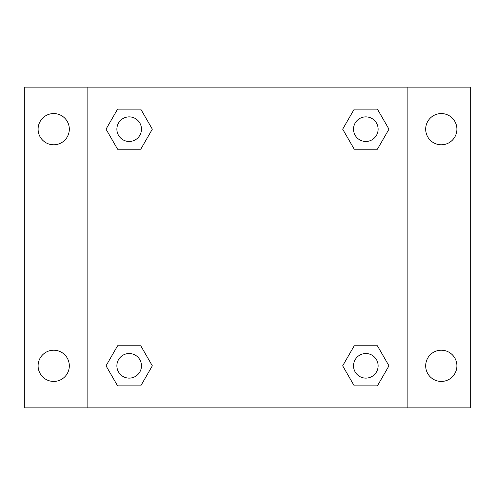 <?xml version="1.0" encoding="UTF-8"?>
<svg xmlns="http://www.w3.org/2000/svg" width="495" height="495" viewBox="0 0 495 495"><rect width="100%" height="100%" fill="white"/><g stroke="black" fill="none" stroke-linecap="round" stroke-linejoin="round"><path stroke-width="0.74" d="M24.75 87.12L470.25 87.12L470.25 407.88L24.75 407.88L24.75 87.12M441.293 113.565A15.611 15.611 0 0 1 456.904 129.176A15.611 15.611 0 0 1 441.293 144.787A15.611 15.611 0 0 1 425.681 129.176A15.611 15.611 0 0 1 441.293 113.565M441.293 350.213A15.611 15.611 0 0 1 456.904 365.824A15.611 15.611 0 0 1 441.293 381.435A15.611 15.611 0 0 1 425.681 365.824A15.611 15.611 0 0 1 441.293 350.213M53.708 350.213A15.611 15.611 0 0 1 69.319 365.824A15.611 15.611 0 0 1 53.708 381.435A15.611 15.611 0 0 1 38.096 365.824A15.611 15.611 0 0 1 53.708 350.213M53.708 113.565A15.611 15.611 0 0 1 69.319 129.176A15.611 15.611 0 0 1 53.708 144.787A15.611 15.611 0 0 1 38.096 129.176A15.611 15.611 0 0 1 53.708 113.565M117.6 345.776L140.747 345.776L152.324 365.824L140.747 385.871L117.6 385.871L106.029 365.824L117.6 345.776L140.747 345.776L117.6 345.776M354.253 109.129L377.4 109.129L388.971 129.176L377.4 149.224L354.253 149.224L342.676 129.176L354.253 109.129L377.4 109.129L354.253 109.129M87.12 407.88L87.12 87.12M407.88 87.12L407.88 407.88M117.6 109.129L140.747 109.129L152.324 129.176L140.747 149.224L117.6 149.224L106.029 129.176L117.6 109.129L140.747 109.129L117.6 109.129M354.253 345.776L377.4 345.776L388.971 365.824L377.4 385.871L354.253 385.871L342.676 365.824L354.253 345.776L377.4 345.776L354.253 345.776M377.4 385.871L354.253 385.871L377.4 385.871M378.118 365.824A12.295 12.295 0 0 0 359.679 355.175A12.295 12.295 0 0 0 359.679 376.472A12.295 12.295 0 0 0 378.118 365.824M140.747 385.871L117.6 385.871L140.747 385.871M141.471 365.824A12.295 12.295 0 0 0 123.026 355.175A12.295 12.295 0 0 0 123.026 376.472A12.295 12.295 0 0 0 141.471 365.824M377.4 149.224L354.253 149.224L377.4 149.224M378.118 129.176A12.295 12.295 0 0 0 359.679 118.528A12.295 12.295 0 0 0 359.679 139.825A12.295 12.295 0 0 0 378.118 129.176M140.747 149.224L117.6 149.224L140.747 149.224M141.471 129.176A12.295 12.295 0 0 0 123.026 118.528A12.295 12.295 0 0 0 123.026 139.825A12.295 12.295 0 0 0 141.471 129.176"/></g></svg>
